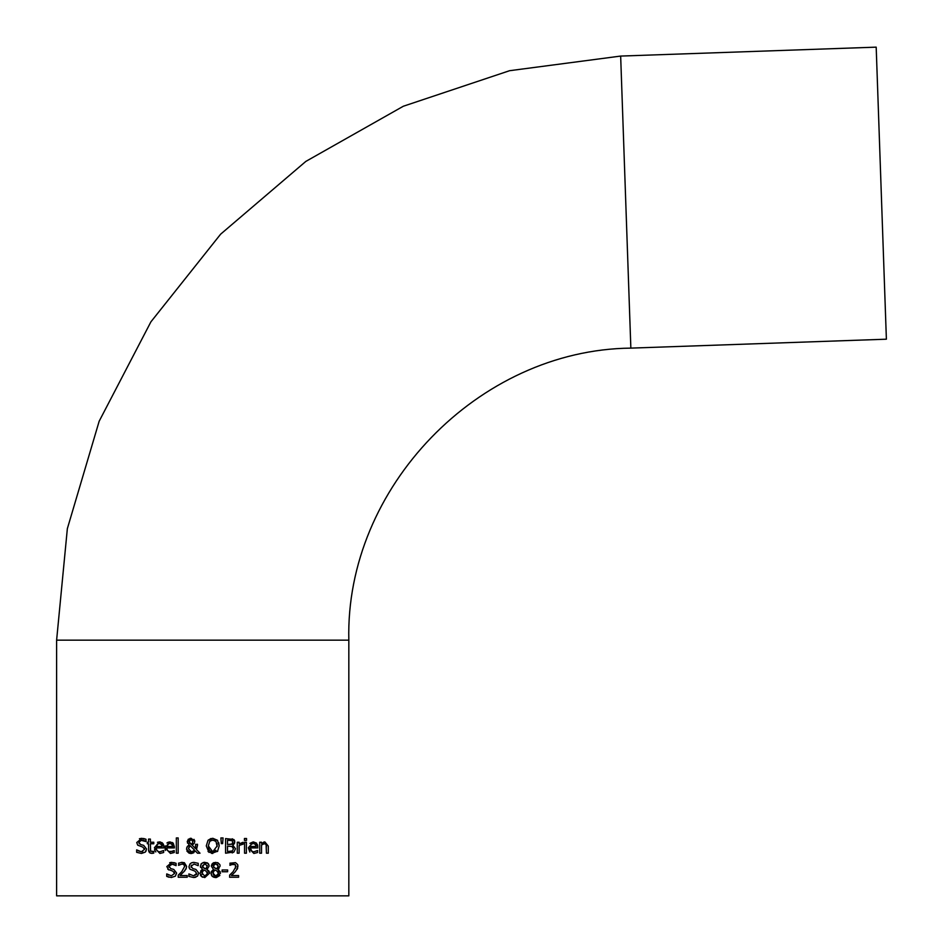 <?xml version="1.0" encoding="UTF-8"?>
<svg xmlns="http://www.w3.org/2000/svg" width="943" height="943" viewBox="0 0 943 943"><rect width="100%" height="100%" fill="white"/><g stroke="black" fill="none" stroke-linecap="round" stroke-linejoin="round"><path stroke-width="1.41" d="M237.789 867.937L235.196 871.862M237.789 864.943L237.235 869.269M235.656 868.185L235.278 864.625L233.499 864.024L229.892 865.297L230.198 863.081M232.273 864.201L229.998 865.297M235.278 871.768L231.424 875.564L238.603 875.564L238.603 877.249L229.585 877.249L229.703 875.069M230.104 874.691L231.436 873.418M229.585 875.187L233.11 871.662L236.009 866.452L235.278 864.625L231.424 864.495M229.892 863.21L235.526 862.633L237.612 864.495L237.99 866.346M163.54 844.68L163.846 847.91L156.255 847.91L156.562 849.773L158.153 851.494L159.886 851.835L163.646 850.515L163.646 852.519L159.909 853.45L154.393 847.781L159.461 841.922L160.558 842.028M163.163 843.867L163.516 844.645M161.913 842.547L163.846 846.897M157.469 842.299L159.461 841.922L162.632 843.148M155.807 851.953L154.947 850.669M154.793 850.303L154.534 849.384M158.153 843.631L156.255 846.496L162.055 846.496L161.123 843.985M161.736 844.822L159.355 843.443L157.163 844.303L156.267 846.437M162.055 846.496L161.418 844.291L159.355 843.443M159.886 851.835L163.54 850.515M163.646 852.519L159.909 853.45M146.189 850.822L145.257 852.13L141.45 853.462L136.652 852.319L136.652 849.879L141.309 851.777L144.562 849.337L144.432 848.476M141.45 853.462L136.652 852.319M137.867 850.716L141.309 851.777M141.627 851.765L142.747 851.6M142.994 847.179L137.702 845.152L136.759 842.512L141.874 838.327M144.562 849.337L142.758 847.097M137.702 845.152L136.759 842.512M139.423 838.74L141.674 838.327L146.012 839.27L146.012 841.592L140.531 840.178M143.124 840.154L141.804 840.013L138.786 842.299L140.684 844.574L143.69 845.352L146.589 849.03L145.257 852.13M143.69 845.352L146.589 849.03M138.786 842.299L139.269 843.773M139.576 840.673L138.998 841.368M144.904 840.897L143.206 840.178M143.595 838.492L146.012 839.27M170.341 851.835L174.219 850.515L174.219 852.519L170.483 853.45L164.966 847.781L165.178 845.836M172.133 851.564L174.113 850.515M172.392 842.488L174.42 847.91L166.828 847.91L167.17 849.843L168.75 851.505M166.935 842.971L167.807 842.405M168.031 842.299L169.551 841.946M165.438 850.492L165.049 849.03M168.738 843.631L166.828 846.496L172.628 846.496L171.697 843.985M172.628 846.496L171.991 844.291L169.929 843.443L167.736 844.303M171.991 844.291L169.929 843.443M166.828 847.91L167.135 849.773L168.738 851.505L172.71 851.352M174.219 852.519L170.483 853.45M164.966 847.781L170.035 841.922L173.206 843.148L174.42 846.897M150.35 853.179L148.546 850.256M151.74 853.415L149.43 852.602L148.629 850.94L148.534 843.761L147.297 843.761L147.297 842.229L148.534 842.229L148.534 839.081L150.385 839.081L150.385 842.229L153.78 842.229L153.78 843.761L150.385 843.761L150.644 851.116L153.78 851.446L153.78 853.109L151.74 853.415M150.479 850.68L152.2 851.8L153.674 851.446M150.385 848.983L150.644 851.116M178.18 853.203L176.329 853.203L176.329 837.938L178.18 837.938L178.18 853.203M195.602 844.504L197.523 844.268L196.498 849.584L199.999 853.203L197.488 853.203L195.484 851.105L191.052 853.509L186.49 849.183L187.351 846.496L189.189 844.916L187.221 841.663L188.376 839.199M197.523 845.223L196.498 849.584M197.488 853.203L195.484 851.105M193.834 852.708L191.523 853.486M190.781 853.498L188.954 853.097L186.832 850.987M190.062 838.386L191.099 838.28L194.788 841.309L194.223 843.301L191.971 844.94L195.413 848.5L195.578 846.743M195.413 848.5L195.602 844.268M186.726 847.686L187.351 846.496M188.223 845.612L189.189 844.916M193.362 844.209L192.066 844.916M187.492 843.113L188.223 839.329L191.099 838.28M194.788 841.309L194.223 843.301M193.987 839.353L194.777 840.991M190.121 845.623L188.517 848.712L191.582 851.906L194.635 850.232L190.121 845.623L194.635 850.232L193.044 851.623M189.107 846.637L188.517 848.712M190.286 851.67L192.572 851.788M192.348 843.325L192.867 841.498L191.028 839.506L189.142 841.569L191.052 844.244L192.513 843.066L191.052 844.244L189.519 842.901L189.319 840.637M192.867 841.498L192.737 840.685M192.466 840.189L190.297 839.635M189.849 839.895L189.354 840.543M208.969 852.378L206.281 845.895L208.038 840.26L212.741 838.28L217.656 840.519M208.038 840.26L211.055 838.468M217.75 851.14L211.609 853.427M218.741 842.653L219.2 845.895L217.456 851.517M217.161 846.555L215.982 841.474L214.886 840.496M214.768 840.425L211.149 840.225M210.442 851.164L212.753 851.824L217.173 845.895L216.878 843.372M209.853 841.073L208.309 845.895L212.753 851.824L215.971 850.303M208.309 845.895L208.733 848.818M208.816 849.042L209.664 850.48M210.902 840.331L210.159 840.791M215.982 841.474L212.753 839.965L209.511 841.474M212.741 838.28L217.456 840.26L219.2 845.895M212.741 853.509L208.026 851.517M233.734 844.339L232.744 845.081L235.479 848.712L233.97 852.012L232.19 852.932M235.479 848.712L233.97 852.012L225.577 853.203L225.577 838.586L233.746 839.47M234.654 840.814L234.63 842.959M234.571 843.113L233.923 844.15M232.261 838.775L234.795 841.875L232.744 844.999M234.1 839.789L234.548 840.508M233.216 847.427L232.273 846.519L227.511 846.142L227.511 851.541L232.402 850.928L233.463 848.794L231.837 846.342M232.402 850.928L233.463 848.794M229.09 851.541L230.398 851.505M229.715 844.515L231.954 844.032L232.768 842.146L232.025 840.626L227.511 840.248L227.511 844.515L231.954 844.032L232.768 842.146L232.025 840.626L229.373 840.248M231.212 844.386L231.954 844.032M223.067 837.938L222.631 843.62L221.31 843.62L220.886 837.938L223.067 837.938L222.631 843.62M246.394 842.229L246.394 853.203L244.555 853.203L244.555 842.229L246.394 842.229M242.988 844.209L239.121 845.423L239.121 853.203L237.271 853.203L237.271 842.229L239.121 842.229L239.121 843.867L243.082 842.288L243.082 844.209L241.243 844.209M239.121 843.867L243.082 842.288M249.86 852.036L248.351 847.781L253.419 841.922L256.59 843.148L257.816 847.91L250.225 847.91L250.555 849.82L252.229 851.541L253.844 851.835L257.616 850.515L257.404 852.602M257.616 852.519L253.867 853.45L248.351 847.781M249.895 843.36L253.137 841.934M257.498 844.68L257.804 846.437M250.225 847.91L252.04 851.458L253.844 851.835L257.51 850.515M256.013 846.496L255.388 844.291L253.313 843.443L251.121 844.303L250.225 846.496L256.013 846.496L255.235 844.115M255.671 844.763L253.879 843.478M252.123 843.631L250.885 844.598M251.121 844.303L250.225 846.496M246.536 840.413L244.437 840.413L244.437 838.492L246.536 838.492L246.536 840.413M268.295 846.083L268.295 853.203L266.445 853.203L266.091 844.492L264.37 843.679L261.529 844.999L261.529 853.203L259.69 853.203L259.69 842.229L261.529 842.229L261.529 843.455L264.853 841.922L268.295 846.083M263.734 842.087L264.853 841.922M266.445 846.944L266.091 844.492L264.37 843.679M262.295 844.433L261.529 844.999M168.88 865.945L170.754 868.633L173.748 869.399L176.647 873.088L175.327 876.188L171.213 877.509M172.345 864.083L168.844 866.358L169.009 867.312M174.927 864.92L173.111 864.201M168.821 869.988L166.817 866.558L171.874 862.385M173.842 862.586L176.082 863.328L176.082 865.65L171.862 864.059M169.693 862.715L171.237 862.397M174.608 873.631L174.255 872.051M169.092 877.261L166.711 876.377L166.711 873.937L168.526 875.104M171.732 862.385L176.082 863.328M173.748 869.399L176.647 873.088L175.327 876.188M166.852 873.937L171.367 875.835L174.62 873.395L172.828 871.155L167.771 869.198M171.508 877.52L166.711 876.377M181.433 874.255L180.042 875.564L187.221 875.564L187.221 877.249L178.215 877.249L178.298 875.104M185.005 870.519L180.042 875.564M186.419 867.937L183.909 871.768M179.123 874.326L180.832 872.64M178.215 875.187L181.74 871.662L184.628 866.452L183.909 864.625L182.117 864.024L178.522 865.297L178.899 863.045M184.38 862.715L186.62 866.346L185.865 869.269M181.304 862.397L184.298 862.68M178.522 863.21L182.258 862.338L186.62 866.346M183.956 864.66L184.628 866.452L183.909 864.625L182.117 864.024L178.628 865.297M195.861 877.179L194.199 877.497M194.329 868.998L195.896 869.399L198.796 873.088L197.476 876.188L193.669 877.52L188.871 876.377L188.871 873.937L190.191 874.833M191.382 865.155L191.17 867.312M196.769 873.631L194.977 871.155L189.92 869.198L188.977 866.558L190.026 863.906L191.417 862.892L193.893 862.385L198.23 863.328L198.23 865.65L194.022 864.059L191.005 866.358L192.902 868.633L195.896 869.399L198.796 873.088L197.476 876.188M191.665 862.786L193.221 862.409M189.201 868.02L188.977 866.617M189.013 873.937L193.515 875.835L196.557 874.432M198.089 865.65L194.022 864.059M194.977 871.155L189.92 869.198M193.515 875.835L196.781 873.395M193.669 877.52L188.871 876.377M202.804 877.261L202.038 876.907M201.979 876.872L200.022 873.218L202.497 869.458L200.376 866.157L201.625 863.411L204.784 862.315L208.155 863.517L209.169 866.028L206.953 869.54L208.886 870.978M206.953 869.54L209.546 873.183L204.784 877.591L201.272 876.33M200.788 875.752L200.364 874.986M200.623 871.096L201.602 870.012M200.553 867.336L200.376 866.157M209.275 871.674L209.523 872.711M206.847 862.668L207.979 863.352M208.627 864.106L209.169 866.028M200.93 864.201L201.613 863.423M202.957 862.609L204.23 862.338M205.81 870.86L203.664 869.953L202.002 873.077L204.808 876.13L207.531 873.371L205.81 870.86L203.664 869.953M202.439 871.261L202.026 872.605M207.342 874.515L207.401 872.44M202.002 873.077L202.238 874.397M204.254 876.082L205.928 875.941M205.81 863.918L204.772 863.753L202.344 865.933L203.735 868.067L205.798 868.975L207.26 866.051L204.772 863.753L202.462 866.688M202.674 867.136L205.798 868.975L206.765 867.984M207.26 866.051L207.165 865.356M219.872 875.458L216.348 877.556M218.941 868.751L217.916 869.54L220.297 871.839M211.303 871.65L213.46 869.458L211.338 866.157L211.515 865.014M212.057 863.965L213.259 862.928M213.92 862.609L217.798 862.668L219.86 864.613L220.143 866.028L217.916 869.481M211.303 874.915L211.232 871.827M212.694 876.707L211.786 875.811M217.916 869.54L220.509 873.183L215.747 877.591L213.648 877.214M218.293 874.55L218.493 873.371L216.772 870.86L214.627 869.953L213.931 870.53M213.802 875.304L215.77 876.13L218.493 873.371L218.375 872.44M218.234 872.098L217.621 871.403M213.401 871.261L212.965 873.077L215.77 876.13L216.902 875.941M216.772 870.86L214.627 869.953L212.965 873.077L213.684 875.175M217.892 867.701L218.222 866.051L215.735 863.753L214.686 863.929M213.46 865.073L213.424 866.688M213.637 867.136L216.76 868.975L218.222 866.051L217.385 864.26M215.735 863.753L213.307 865.933L214.698 868.067L216.76 868.975L217.75 867.949M211.338 866.157L215.747 862.315M215.747 877.591L212.246 876.33L210.984 873.218L213.46 869.458M227.64 869.976L227.64 871.745L222.112 871.745L222.112 869.976L227.64 869.976M630.855 348.12C478.407 349.712 345.103 487.708 348.827 640.156L348.827 895.85L56.615 895.85L56.615 640.156L67.354 528.646L99.168 421.226L150.904 321.846L220.638 234.17L305.827 161.418L403.333 106.241L509.585 70.701L620.659 56.073L876.188 47.15L886.385 339.197L630.855 348.12L620.659 56.073M348.827 640.156L56.615 640.156"/></g></svg>
